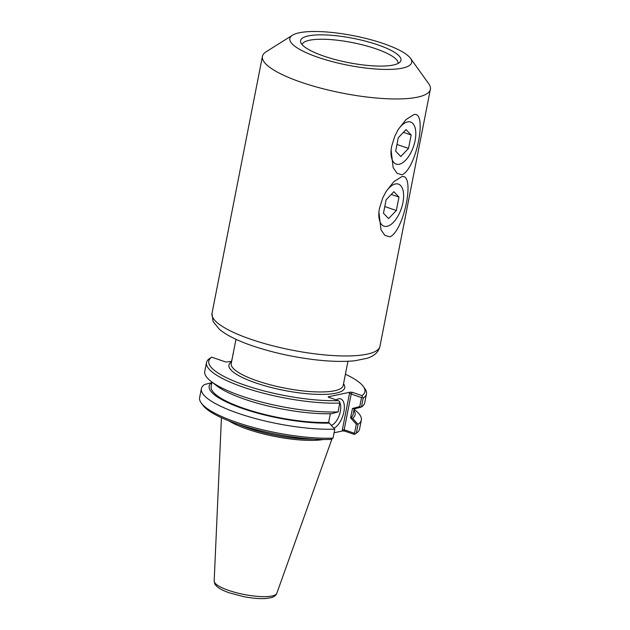 <?xml version="1.0" encoding="UTF-8"?>
<svg xmlns="http://www.w3.org/2000/svg" width="630" height="630" viewBox="0 0 630 630"><rect width="100%" height="100%" fill="white"/><g stroke="black" fill="none" stroke-linecap="round" stroke-linejoin="round"><path stroke-width="0.94" d="M292.493 35.217L266.073 51.802A85.57 20.688 11.1 0 0 262.434 56.346A85.57 20.688 11.1 0 0 301.384 82.309A85.57 20.688 11.1 0 0 430.377 89.295A85.57 20.688 11.1 0 0 428.723 83.719L410.524 58.377A62.102 15.018 11.1 0 0 353.682 35.737A62.102 15.018 11.1 0 0 292.493 35.217A62.102 15.018 11.1 0 0 318.118 57.354A62.102 15.018 11.1 0 0 385.489 69.434A62.102 15.018 11.1 0 0 410.524 58.377M413.989 114.565C427.675 111.156 416.446 168.375 402.176 174.786L397.097 173.345L393.151 167.659L391.08 149.885L391.624 146.388L394.876 136.001L398.286 129.41L406.043 119.558L413.989 114.565M401.806 176.644C415.493 173.242 404.271 230.454 389.994 236.864L384.922 235.431L380.977 229.737L378.898 211.964L379.441 208.467L382.701 198.08L386.111 191.488L393.86 181.645L401.806 176.644M378.969 211.381A22.231 10.678 108.9 0 0 384.009 226.178A22.231 10.678 108.9 0 0 401.318 208.617A22.231 10.678 108.9 0 0 398.436 184.118A22.231 10.678 108.9 0 0 395.372 183.976A22.231 10.678 108.9 0 0 385.544 192.449M391.151 149.302A22.231 10.678 108.9 0 0 396.183 164.099A22.231 10.678 108.9 0 0 413.501 146.53A22.231 10.678 108.9 0 0 410.618 122.039A22.231 10.678 108.9 0 0 407.555 121.897A22.231 10.678 108.9 0 0 397.719 130.371M302.109 44.62A48.896 11.82 -168.9 0 1 352.335 42.58A48.896 11.82 -168.9 0 1 398.073 63.449M323.883 56.141A51.148 12.364 -168.9 0 1 300.778 42.47A51.148 12.364 -168.9 0 1 353.17 38.335A51.148 12.364 -168.9 0 1 400.113 61.961A51.148 12.364 -168.9 0 1 323.883 56.141M233.439 352.91L231.493 361.455M354.194 408.846L353.115 414.359A72.34 17.49 -168.9 0 1 350.571 417.832L356.304 424.21L354.525 433.298L344.169 429.747L351.178 394.049L361.525 397.601L359.761 406.578L352.477 408.484L354.391 408.894L360.84 407.208L359.761 406.578M353.91 410.28A74.348 17.979 -168.9 0 1 352.548 418.265L350.642 417.863M331.53 413.705A74.348 17.979 -168.9 0 1 216.665 385.757L210.963 381.315A81.498 19.703 11.1 0 0 338.16 411.91L331.53 413.705M330.333 413.737L328.616 422.462L334.782 429.148A81.498 19.703 -168.9 0 1 246.976 416.139A81.498 19.703 -168.9 0 1 201.387 388.671A81.498 19.703 -168.9 0 1 204.64 384.481L211.9 382.63M352.477 408.484L350.571 417.832M356.304 424.21L357.564 423.88L352.548 418.265M354.525 433.298L355.178 433.928L356.32 433.204L358.076 424.234L357.564 423.88M328.813 397.349L328.561 396.727L328.198 397.002L328.671 397.302L338.31 400.609L339.846 401.916L338.16 411.91M334.782 429.148L333.018 438.118L330.695 439.409A79.545 19.231 11.1 0 1 202.718 405.066L201.198 402.956A81.498 19.703 -168.9 0 1 199.623 397.64L201.387 388.671M329.695 423.084A74.348 17.979 -168.9 0 1 243.015 408.673A74.348 17.979 -168.9 0 1 211.711 382.591M349.508 393.309L351.178 394.049L352.335 392.317L350.288 392.151L349.508 393.309L342.303 430.03L344.169 429.747L344.728 431.117L354.367 434.424L355.178 433.928M334.073 432.763L342.673 430.952L344.728 431.117M361.525 397.601L362.392 397.16L361.974 395.624L352.335 392.317M210.963 381.315A81.498 19.703 11.1 0 1 204.766 371.432L206.506 362.565A81.498 19.703 11.1 0 1 209.758 358.383L211.711 357.163L225.894 362.029L231.643 361.423M339.893 402.822A13.009 6.245 -71.1 0 1 339.161 415.619A13.009 6.245 -71.1 0 1 331.577 425.179M334.136 428.053A15.616 7.497 108.9 0 0 344.075 410.713A15.616 7.497 108.9 0 0 338.562 398.814A15.616 7.497 108.9 0 0 336.168 399.877M328.561 396.727L350.288 392.151M345.405 374.228A79.545 19.231 -168.9 0 1 363.36 386.521A79.545 19.231 -168.9 0 1 361.974 395.624M360.84 407.208L361.462 406.996L363.203 398.128L362.392 397.16M363.203 398.128A81.498 19.703 11.1 0 0 366.455 393.947A81.498 19.703 11.1 0 0 364.872 388.631L363.36 386.521M338.31 400.609A79.545 19.231 -168.9 0 1 244.999 385.214A79.545 19.231 -168.9 0 1 211.711 357.163M313.189 439.086A56.401 13.632 -168.9 0 1 248.251 428.132A56.401 13.632 -168.9 0 1 238.77 424.486M206.506 362.565A81.498 19.703 11.1 0 0 252.102 390.033A81.498 19.703 11.1 0 0 339.901 403.043M354.091 409.358L355.139 410.169A81.498 19.703 -168.9 0 1 361.329 420.052L359.572 429.022A81.498 19.703 -168.9 0 1 356.32 433.204M361.329 420.052A81.498 19.703 -168.9 0 1 358.076 424.234M361.462 406.996A81.498 19.703 11.1 0 0 364.715 402.814L366.455 393.947M333.018 438.118A81.498 19.703 -168.9 0 1 254.567 427.77A81.498 19.703 -168.9 0 1 201.198 402.956M229.044 420.95A57.046 13.789 11.1 0 0 247.7 429.282A57.046 13.789 11.1 0 0 323.521 439.488M328.616 422.462A72.34 17.49 -168.9 0 1 251.055 410.713A72.34 17.49 -168.9 0 1 211.144 386.505L212.003 382.127M406.043 129.63L411.154 134.993L408.516 148.436L400.767 156.508L395.656 151.145L398.286 137.702L406.043 129.63M411.154 134.993L403.436 132.339M408.516 148.436L396.963 144.467M393.86 191.709L398.971 197.072L396.333 210.514L388.584 218.586L383.473 213.223L386.111 199.781L393.86 191.709M398.971 197.072L391.254 194.426M396.333 210.514L384.78 206.545M212.011 313.362L213.042 321.426L219.334 329.285C226.611 335.278 237.675 340.806 252.535 345.854C272.042 352.43 292.832 357.06 314.898 359.738C330.64 361.565 344.051 361.896 355.139 360.714L367.243 358.25C374.409 355.918 378.638 351.934 379.953 346.311A85.57 20.688 -168.9 0 1 250.96 339.318A85.57 20.688 -168.9 0 1 212.011 313.362L262.434 56.346M347.949 361.266L343.192 385.513A57.046 13.789 -168.9 0 1 257.197 380.859A57.046 13.789 -168.9 0 1 231.226 363.549L235.982 339.302M231.564 361.833A59.007 14.27 11.1 0 0 284.099 390.395A59.007 14.27 11.1 0 0 343.531 383.804M342.303 430.03L342.673 430.952M214.168 581.025C214.609 583.601 215.09 584.963 215.61 585.112L217.775 587.215C220.524 589.27 224.445 591.168 229.525 592.901L243.534 596.602C252.15 598.272 259.623 598.902 265.954 598.5L271.176 597.665C274.137 596.862 276.019 595.413 276.814 593.318A31.941 7.725 -168.9 0 1 228.745 590.436A31.941 7.725 -168.9 0 1 214.168 581.025L221.437 417.714M379.953 346.311L430.377 89.295M276.814 593.318L331.947 438.945"/></g></svg>
